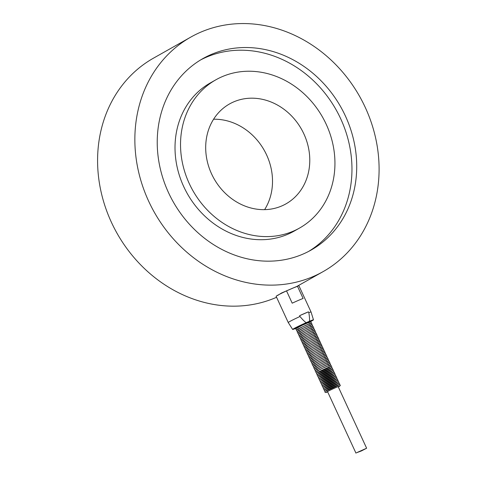 <?xml version="1.0" encoding="UTF-8"?>
<svg xmlns="http://www.w3.org/2000/svg" width="477" height="477" viewBox="0 0 477 477"><rect width="100%" height="100%" fill="white"/><g stroke="black" fill="none" stroke-linecap="round" stroke-linejoin="round"><path stroke-width="0.72" d="M264.616 209.642A57.377 50.234 60.6 0 0 266.631 154.977A57.377 50.234 60.6 0 0 213.583 119.226M303.897 133.942A57.377 50.234 -119.4 0 1 285.938 203.882A57.377 50.234 -119.4 0 1 213.988 178.607A57.377 50.234 -119.4 0 1 229.532 103.95A57.377 50.234 -119.4 0 1 303.897 133.942M308.714 322.887A7.68 0.346 155.2 0 0 307.975 322.708A7.68 0.346 155.2 0 0 298.399 327.133A7.68 0.346 155.2 0 0 298.053 327.812M296.145 328.45L295.412 328.17A8.419 0.376 -24.8 0 1 306.598 322.637A8.419 0.376 -24.8 0 1 310.7 321.11L310.444 321.844M309.358 324.277A7.68 0.346 155.2 0 0 308.619 324.104A7.68 0.346 155.2 0 0 299.043 328.528A7.68 0.346 155.2 0 0 298.697 329.208M310.002 325.672A7.68 0.346 155.2 0 0 309.263 325.493A7.68 0.346 155.2 0 0 299.687 329.917A7.68 0.346 155.2 0 0 299.341 330.597M310.646 327.061A7.68 0.346 155.2 0 0 309.907 326.888A7.68 0.346 155.2 0 0 300.331 331.312A7.68 0.346 155.2 0 0 299.985 331.992M311.29 328.456A7.68 0.346 155.2 0 0 310.551 328.283A7.68 0.346 155.2 0 0 300.975 332.707A7.68 0.346 155.2 0 0 300.629 333.381M311.934 329.851A7.68 0.346 155.2 0 0 311.195 329.673A7.68 0.346 155.2 0 0 301.619 334.097A7.68 0.346 155.2 0 0 301.273 334.776M312.578 331.241A7.68 0.346 155.2 0 0 311.839 331.068A7.68 0.346 155.2 0 0 302.263 335.492A7.68 0.346 155.2 0 0 301.917 336.172M313.222 332.636A7.68 0.346 155.2 0 0 312.483 332.463A7.68 0.346 155.2 0 0 302.907 336.887A7.68 0.346 155.2 0 0 302.561 337.561M313.866 334.031A7.68 0.346 155.2 0 0 313.127 333.852A7.68 0.346 155.2 0 0 303.551 338.276A7.68 0.346 155.2 0 0 303.205 338.956M314.51 335.42A7.68 0.346 155.2 0 0 313.771 335.248A7.68 0.346 155.2 0 0 304.195 339.672A7.68 0.346 155.2 0 0 303.849 340.351M315.154 336.816A7.68 0.346 155.2 0 0 314.415 336.637A7.68 0.346 155.2 0 0 304.839 341.067A7.68 0.346 155.2 0 0 304.493 341.741M315.798 338.211A7.68 0.346 155.2 0 0 315.058 338.032A7.68 0.346 155.2 0 0 305.483 342.456A7.68 0.346 155.2 0 0 305.131 343.136M316.442 339.6A7.68 0.346 155.2 0 0 315.702 339.427A7.68 0.346 155.2 0 0 306.127 343.851A7.68 0.346 155.2 0 0 305.775 344.531M317.086 340.995A7.68 0.346 155.2 0 0 316.346 340.816A7.68 0.346 155.2 0 0 306.765 345.241A7.68 0.346 155.2 0 0 306.419 345.92M317.73 342.385A7.68 0.346 155.2 0 0 316.99 342.212A7.68 0.346 155.2 0 0 307.409 346.636A7.68 0.346 155.2 0 0 307.063 347.316M318.374 343.78A7.68 0.346 155.2 0 0 317.628 343.607A7.68 0.346 155.2 0 0 308.053 348.031A7.68 0.346 155.2 0 0 307.707 348.705M319.018 345.175A7.68 0.346 155.2 0 0 318.272 344.996A7.68 0.346 155.2 0 0 308.697 349.42A7.68 0.346 155.2 0 0 308.351 350.1M319.662 346.564A7.68 0.346 155.2 0 0 318.916 346.391A7.68 0.346 155.2 0 0 309.34 350.816A7.68 0.346 155.2 0 0 308.995 351.495M320.305 347.96A7.68 0.346 155.2 0 0 319.56 347.787A7.68 0.346 155.2 0 0 309.984 352.211A7.68 0.346 155.2 0 0 309.639 352.885M320.949 349.355A7.68 0.346 155.2 0 0 320.204 349.176A7.68 0.346 155.2 0 0 310.628 353.6A7.68 0.346 155.2 0 0 310.283 354.28M321.587 350.744A7.68 0.346 155.2 0 0 320.848 350.571A7.68 0.346 155.2 0 0 311.272 354.995A7.68 0.346 155.2 0 0 310.926 355.675M322.231 352.139A7.68 0.346 155.2 0 0 321.492 351.96A7.68 0.346 155.2 0 0 311.916 356.391A7.68 0.346 155.2 0 0 311.57 357.064M322.875 353.535A7.68 0.346 155.2 0 0 322.136 353.356A7.68 0.346 155.2 0 0 312.56 357.78A7.68 0.346 155.2 0 0 312.214 358.46M323.519 354.924A7.68 0.346 155.2 0 0 322.78 354.751A7.68 0.346 155.2 0 0 313.204 359.175A7.68 0.346 155.2 0 0 312.858 359.855M324.163 356.319A7.68 0.346 155.2 0 0 323.424 356.14A7.68 0.346 155.2 0 0 313.848 360.564A7.68 0.346 155.2 0 0 313.502 361.244M324.807 357.708A7.68 0.346 155.2 0 0 324.068 357.535A7.68 0.346 155.2 0 0 314.492 361.96A7.68 0.346 155.2 0 0 314.146 362.639M325.451 359.103A7.68 0.346 155.2 0 0 324.712 358.931A7.68 0.346 155.2 0 0 315.136 363.355A7.68 0.346 155.2 0 0 314.79 364.029M326.095 360.499A7.68 0.346 155.2 0 0 325.356 360.32A7.68 0.346 155.2 0 0 315.78 364.744A7.68 0.346 155.2 0 0 315.434 365.424M326.739 361.888A7.68 0.346 155.2 0 0 326 361.715A7.68 0.346 155.2 0 0 316.424 366.139A7.68 0.346 155.2 0 0 316.078 366.819M327.383 363.283A7.68 0.346 155.2 0 0 326.644 363.11A7.68 0.346 155.2 0 0 317.068 367.534A7.68 0.346 155.2 0 0 316.722 368.208M328.027 364.678A7.68 0.346 155.2 0 0 327.288 364.5A7.68 0.346 155.2 0 0 317.712 368.924A7.68 0.346 155.2 0 0 317.366 369.603M328.671 366.068A7.68 0.346 155.2 0 0 327.932 365.895A7.68 0.346 155.2 0 0 318.356 370.319A7.68 0.346 155.2 0 0 318.01 370.999M320.657 371.547A7.68 0.346 155.2 0 0 330.859 366.497A7.68 0.346 155.2 0 0 320.156 371.13A7.68 0.346 155.2 0 0 320.657 371.547M321.301 372.942A7.68 0.346 155.2 0 0 331.503 367.892A7.68 0.346 155.2 0 0 320.8 372.519A7.68 0.346 155.2 0 0 321.301 372.942M321.945 374.338A7.68 0.346 155.2 0 0 332.147 369.281A7.68 0.346 155.2 0 0 321.444 373.914A7.68 0.346 155.2 0 0 321.945 374.338M322.589 375.727A7.68 0.346 155.2 0 0 332.791 370.677A7.68 0.346 155.2 0 0 322.088 375.31A7.68 0.346 155.2 0 0 322.589 375.727M323.233 377.122A7.68 0.346 155.2 0 0 333.435 372.072A7.68 0.346 155.2 0 0 322.732 376.699A7.68 0.346 155.2 0 0 323.233 377.122M323.877 378.517A7.68 0.346 155.2 0 0 334.079 373.461A7.68 0.346 155.2 0 0 323.376 378.094A7.68 0.346 155.2 0 0 323.877 378.517M324.521 379.907A7.68 0.346 155.2 0 0 334.723 374.856A7.68 0.346 155.2 0 0 324.014 379.489A7.68 0.346 155.2 0 0 324.521 379.907M325.165 381.302A7.68 0.346 155.2 0 0 335.361 376.252A7.68 0.346 155.2 0 0 324.658 380.879A7.68 0.346 155.2 0 0 325.165 381.302M325.809 382.697A7.68 0.346 155.2 0 0 336.005 377.641A7.68 0.346 155.2 0 0 325.302 382.274A7.68 0.346 155.2 0 0 325.809 382.697M326.453 384.086A7.68 0.346 155.2 0 0 336.649 379.036A7.68 0.346 155.2 0 0 325.946 383.663A7.68 0.346 155.2 0 0 326.453 384.086M327.097 385.482A7.68 0.346 155.2 0 0 337.293 380.431A7.68 0.346 155.2 0 0 326.59 385.058A7.68 0.346 155.2 0 0 327.097 385.482M327.741 386.871A7.68 0.346 155.2 0 0 337.937 381.821A7.68 0.346 155.2 0 0 327.234 386.453A7.68 0.346 155.2 0 0 327.741 386.871M328.385 388.266A7.68 0.346 155.2 0 0 338.581 383.216A7.68 0.346 155.2 0 0 327.878 387.843A7.68 0.346 155.2 0 0 328.385 388.266M329.023 389.661A7.68 0.346 155.2 0 0 339.225 384.605A7.68 0.346 155.2 0 0 328.522 389.238A7.68 0.346 155.2 0 0 329.023 389.661M189.256 183.544A85.121 74.519 -119.4 0 1 215.896 79.79A85.121 74.519 -119.4 0 1 322.631 117.282A85.121 74.519 -119.4 0 1 299.574 228.042A85.121 74.519 -119.4 0 1 189.256 183.544M299.574 228.042L294.059 231.154A85.121 74.519 -119.4 0 1 183.74 186.656A85.121 74.519 -119.4 0 1 210.381 82.903L215.896 79.79M168.5 192.619A109.966 96.271 -119.4 0 1 202.922 58.582A109.966 96.271 -119.4 0 1 340.811 107.021A109.966 96.271 -119.4 0 1 311.028 250.109A109.966 96.271 -119.4 0 1 168.5 192.619M200.567 59.959A109.966 96.271 -119.4 0 1 336.058 109.704A109.966 96.271 -119.4 0 1 308.631 251.409M148.657 201.205A134.633 117.867 -119.4 0 1 190.794 37.099A134.633 117.867 -119.4 0 1 359.622 96.408A134.633 117.867 -119.4 0 1 323.156 271.592A134.633 117.867 -119.4 0 1 148.657 201.205M276.577 297.278A134.633 117.867 -119.4 0 1 111.385 222.24A134.633 117.867 -119.4 0 1 153.522 58.134L190.794 37.099M293.17 287.977L297.392 286.361M277.578 295.513L281.412 293.069L291.375 288.752M295.752 328.403A11.478 0.513 -24.8 0 1 292.639 329.452A11.478 0.513 -24.8 0 1 306.174 322.661C304.678 321.725 302.615 319.668 299.979 316.489A12.557 0.56 155.2 0 0 288.245 322.53L276.129 296.306A12.557 0.56 155.2 0 1 286.528 290.887L295.18 287.142A11.293 0.507 155.2 0 0 292.288 288.352A11.293 0.507 155.2 0 0 288.782 289.909M299.979 316.489L299.604 315.673A12.557 0.56 -24.8 0 1 308.44 311.845L308.822 312.668C309.513 316.68 309.716 319.542 309.442 321.248A11.478 0.513 -24.8 0 1 313.472 319.823A11.478 0.513 -24.8 0 1 310.664 321.516M313.472 319.823L311.052 311.994A12.557 0.56 155.2 0 0 309.555 312.387A12.557 0.56 155.2 0 0 308.822 312.668M311.052 311.994L298.936 285.771A12.557 0.56 155.2 0 0 297.439 286.164L303.116 298.459A12.557 0.56 155.2 0 0 292.204 303.181L286.528 290.887M356.575 452.733L366.628 448.225L361.411 450.926L356.575 452.733M308.44 311.845L299.604 315.673M309.442 321.248L306.174 322.661M295.18 287.142L297.439 286.164M338.294 386.901A6.779 0.304 155.2 0 0 335.808 387.592A6.779 0.304 155.2 0 0 327.449 391.587A6.779 0.304 155.2 0 0 327.633 391.832M338.324 386.966A7.68 0.346 155.2 0 0 337.585 386.787A7.68 0.346 155.2 0 0 328.009 391.212A7.68 0.346 155.2 0 0 327.663 391.891L325.445 392.511L324.915 392.076L325.034 391.218L331.479 387.819L339.183 384.569L340.25 384.987L340.292 385.529L338.324 386.966M338.664 386.453L338.724 386.448C338.598 386.358 331.783 389.226 327.514 391.551L327.055 391.82M311.087 323.239L311.284 322.297L310.217 321.886L302.513 325.129L296.068 328.528L295.949 329.392L296.789 329.846M311.731 324.628L311.928 323.692L310.861 323.275L303.157 326.524L296.712 329.923L296.593 330.782L297.433 331.235M312.375 326.024L312.572 325.087L311.505 324.67L303.801 327.914L297.356 331.318L297.237 332.177L298.071 332.63M313.013 327.419L313.216 326.477L312.149 326.059L304.445 329.309L298 332.707L297.875 333.572L298.715 334.025M313.657 328.808L313.86 327.872L312.793 327.455L305.089 330.704L298.644 334.103L298.519 334.961L299.359 335.414M314.301 330.203L314.504 329.267L313.437 328.85L305.733 332.093L299.288 335.498L299.162 336.357L300.003 336.81M314.945 331.598L315.148 330.656L314.081 330.239L306.377 333.489L299.932 336.887L299.806 337.752L300.647 338.205M315.589 332.988L315.792 332.052L314.725 331.634L307.021 334.884L300.576 338.282L300.45 339.141L301.291 339.594M316.233 334.383L316.43 333.447L315.369 333.029L307.665 336.273L301.22 339.672L301.094 340.536L301.935 340.989M316.877 335.772L317.074 334.836L316.012 334.419L308.309 337.668L301.863 341.067L301.738 341.931L302.579 342.379M317.521 337.167L317.718 336.231L316.656 335.814L308.953 339.058L302.507 342.462L302.382 343.321L303.223 343.774M318.165 338.563L318.362 337.621L317.3 337.209L309.597 340.453L303.151 343.851L303.026 344.716L303.867 345.169M318.809 339.952L319.006 339.016L317.944 338.598L310.241 341.848L303.795 345.247L303.67 346.105L304.511 346.558M319.453 341.347L319.65 340.411L318.588 339.994L310.885 343.237L304.439 346.642L304.314 347.5L305.155 347.954M320.097 342.742L320.294 341.8L319.232 341.383L311.529 344.632L305.083 348.031L304.958 348.896L305.799 349.349M320.741 344.132L320.938 343.196L319.876 342.778L312.173 346.028L305.727 349.426L305.602 350.285L306.443 350.738M321.385 345.527L321.581 344.591L320.52 344.173L312.817 347.417L306.371 350.822L306.246 351.68L307.087 352.133M322.029 346.922L322.225 345.98L321.158 345.563L313.461 348.812L307.015 352.211L306.89 353.075L307.731 353.529M322.673 348.311L322.869 347.375L321.802 346.958L314.104 350.207L307.653 353.606L307.534 354.465L308.375 354.918M323.317 349.707L323.513 348.765L322.446 348.353L314.742 351.597L308.297 354.995L308.178 355.86L309.018 356.313M323.961 351.096L324.157 350.16L323.09 349.742L315.386 352.992L308.941 356.391L308.822 357.255L309.662 357.702M324.604 352.491L324.801 351.555L323.734 351.138L316.03 354.381L309.585 357.786L309.466 358.644L310.306 359.098M325.248 353.886L325.445 352.944L324.378 352.533L316.674 355.776L310.229 359.175L310.11 360.04L310.95 360.493M325.892 355.276L326.089 354.339L325.022 353.922L317.318 357.172L310.873 360.57L310.754 361.429L311.594 361.882M326.536 356.671L326.733 355.735L325.666 355.317L317.962 358.561L311.517 361.965L311.398 362.824L312.232 363.277M327.174 358.066L327.377 357.124L326.31 356.707L318.606 359.956L312.161 363.355L312.036 364.219L312.876 364.672M327.818 359.455L328.021 358.519L326.954 358.102L319.25 361.351L312.805 364.75L312.679 365.609L313.52 366.062M328.462 360.851L328.665 359.914L327.598 359.497L319.894 362.741L313.449 366.145L313.323 367.004L314.164 367.457M329.106 362.246L329.309 361.304L328.242 360.886L320.538 364.136L314.093 367.534L313.967 368.399L314.808 368.852M329.75 363.635L329.953 362.699L328.886 362.281L321.182 365.531L314.737 368.93L314.611 369.788L315.452 370.241M330.394 365.03L330.591 364.088L329.529 363.677L321.826 366.92L315.38 370.319L315.255 371.184L316.096 371.637M331.038 366.419L331.235 365.483L330.173 365.066L322.47 368.316L316.024 371.714L315.899 372.579L316.74 373.026M331.682 367.815L331.879 366.879L330.817 366.461L323.114 369.705L316.668 373.109L316.543 373.968L317.384 374.421M332.326 369.21L332.523 368.268L331.461 367.856L323.758 371.1L317.312 374.499L317.187 375.363L318.028 375.816M332.97 370.599L333.167 369.663L332.105 369.246L324.402 372.495L317.956 375.894L317.831 376.752L318.672 377.206M333.614 371.994L333.811 371.058L332.749 370.641L325.046 373.885L318.6 377.289L318.475 378.148L319.316 378.601M334.258 373.39L334.455 372.448L333.393 372.03L325.69 375.28L319.244 378.678L319.119 379.543L319.96 379.996M334.902 374.779L335.098 373.843L334.037 373.425L326.334 376.675L319.888 380.074L319.763 380.932L320.604 381.385M335.546 376.174L335.742 375.238L334.681 374.821L326.978 378.064L320.532 381.469L320.407 382.327L321.248 382.781M336.19 377.563L336.386 376.627L335.319 376.21L327.621 379.459L321.176 382.858L321.051 383.723L321.892 384.176M336.834 378.959L337.03 378.022L335.963 377.605L328.265 380.855L321.814 384.253L321.695 385.112L322.535 385.565M337.477 380.354L337.674 379.412L336.607 379L328.903 382.244L322.458 385.643L322.339 386.507L323.179 386.96M338.121 381.743L338.318 380.807L337.251 380.39L329.547 383.639L323.102 387.038L322.983 387.902L323.823 388.35M338.765 383.138L338.962 382.202L337.895 381.785L330.191 385.028L323.746 388.433L323.627 389.292L324.467 389.745M339.409 384.534L339.606 383.591L338.539 383.18L330.835 386.424L324.39 389.822L324.271 390.687L325.111 391.14M323.156 271.592L297.076 286.313M366.628 448.225L338.169 386.632M355.967 453.15L327.508 391.557M292.639 329.452L288.245 322.53"/></g></svg>
